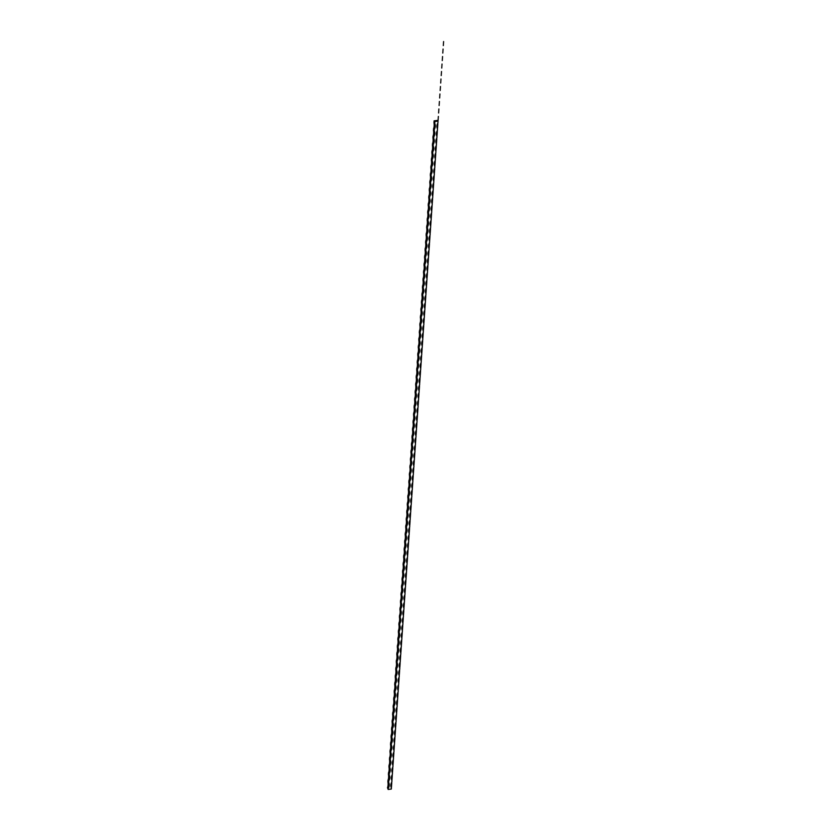 <?xml version="1.0" encoding="UTF-8"?>
<svg xmlns="http://www.w3.org/2000/svg" width="831" height="831" viewBox="0 0 831 831"><rect width="100%" height="100%" fill="white"/><g stroke="black" fill="none" stroke-linecap="round" stroke-linejoin="round"><path stroke-width="1.25" d="M434.873 121.513L434.104 120.848L437.272 120.433L438.041 121.097L434.873 121.513L434.738 123.455A6.17 2.628 -97.5 0 0 434.156 126.042A6.17 2.628 -97.5 0 0 434.333 129.293L434.218 130.945A6.17 2.628 -97.5 0 0 433.626 133.531A6.17 2.628 -97.5 0 0 433.813 136.783L433.699 138.434A6.17 2.628 -97.5 0 0 433.107 141.021A6.17 2.628 -97.5 0 0 433.283 144.272L433.169 145.924A6.17 2.628 -97.5 0 0 432.577 148.51A6.17 2.628 -97.5 0 0 432.764 151.761L432.65 153.413A6.17 2.628 -97.5 0 0 432.058 155.999A6.17 2.628 -97.5 0 0 432.234 159.251L432.12 160.902A6.17 2.628 -97.5 0 0 431.528 163.478A6.17 2.628 -97.5 0 0 431.715 166.74L431.601 168.381A6.17 2.628 -97.5 0 0 431.009 170.968A6.17 2.628 -97.5 0 0 431.196 174.23L431.071 175.871A6.17 2.628 -97.5 0 0 430.489 178.457A6.17 2.628 -97.5 0 0 430.666 181.709L430.551 183.36A6.17 2.628 -97.5 0 0 429.959 185.947A6.17 2.628 -97.5 0 0 430.146 189.198L430.032 190.85A6.17 2.628 -97.5 0 0 429.44 193.436A6.17 2.628 -97.5 0 0 429.617 196.687L429.502 198.339A6.17 2.628 -97.5 0 0 428.91 200.925A6.17 2.628 -97.5 0 0 429.097 204.177L428.983 205.828A6.17 2.628 -97.5 0 0 428.391 208.415A6.17 2.628 -97.5 0 0 428.578 211.666L428.453 213.318A6.17 2.628 -97.5 0 0 427.872 215.904A6.17 2.628 -97.5 0 0 428.048 219.155L427.934 220.807A6.17 2.628 -97.5 0 0 427.342 223.394A6.17 2.628 -97.5 0 0 427.529 226.645L427.414 228.296A6.17 2.628 -97.5 0 0 426.822 230.883A6.17 2.628 -97.5 0 0 426.999 234.134L426.885 235.786A6.17 2.628 -97.5 0 0 426.293 238.372A6.17 2.628 -97.5 0 0 426.48 241.624L426.365 243.275A6.17 2.628 -97.5 0 0 425.773 245.862A6.17 2.628 -97.5 0 0 425.95 249.113L425.836 250.765A6.17 2.628 -97.5 0 0 425.254 253.351A6.17 2.628 -97.5 0 0 425.43 256.602L425.316 258.254A6.17 2.628 -97.5 0 0 424.724 260.841A6.17 2.628 -97.5 0 0 424.911 264.092L424.797 265.743A6.17 2.628 -97.5 0 0 424.205 268.33A6.17 2.628 -97.5 0 0 424.381 271.581L424.267 273.233A6.17 2.628 -97.5 0 0 423.675 275.819A6.17 2.628 -97.5 0 0 423.862 279.071L423.748 280.722A6.17 2.628 -97.5 0 0 423.156 283.309A6.17 2.628 -97.5 0 0 423.332 286.56L423.218 288.212A6.17 2.628 -97.5 0 0 422.626 290.798A6.17 2.628 -97.5 0 0 422.813 294.049L422.699 295.701A6.17 2.628 -97.5 0 0 422.106 298.287A6.17 2.628 -97.5 0 0 422.293 301.539L422.169 303.19A6.17 2.628 -97.5 0 0 421.587 305.777A6.17 2.628 -97.5 0 0 421.764 309.028L421.649 310.68A6.17 2.628 -97.5 0 0 421.057 313.266A6.17 2.628 -97.5 0 0 421.244 316.518L421.13 318.169A6.17 2.628 -97.5 0 0 420.538 320.756A6.17 2.628 -97.5 0 0 420.715 324.007L420.6 325.659A6.17 2.628 -97.5 0 0 420.008 328.245A6.17 2.628 -97.5 0 0 420.195 331.496L420.081 333.148A6.17 2.628 -97.5 0 0 419.489 335.734A6.17 2.628 -97.5 0 0 419.665 338.986L419.551 340.637A6.17 2.628 -97.5 0 0 418.969 343.224A6.17 2.628 -97.5 0 0 419.146 346.475L419.032 348.127A6.17 2.628 -97.5 0 0 418.44 350.713A6.17 2.628 -97.5 0 0 418.627 353.964L418.512 355.616A6.17 2.628 -97.5 0 0 417.92 358.192A6.17 2.628 -97.5 0 0 418.097 361.454L417.983 363.095A6.17 2.628 -97.5 0 0 417.391 365.682A6.17 2.628 -97.5 0 0 417.578 368.943L417.463 370.584A6.17 2.628 -97.5 0 0 416.871 373.171A6.17 2.628 -97.5 0 0 417.048 376.422L416.933 378.074A6.17 2.628 -97.5 0 0 416.341 380.66A6.17 2.628 -97.5 0 0 416.528 383.912L416.414 385.563A6.17 2.628 -97.5 0 0 415.822 388.15A6.17 2.628 -97.5 0 0 416.009 391.401L415.884 393.053A6.17 2.628 -97.5 0 0 415.303 395.639A6.17 2.628 -97.5 0 0 415.479 398.89L415.365 400.542A6.17 2.628 -97.5 0 0 414.773 403.128A6.17 2.628 -97.5 0 0 414.96 406.38L414.846 408.031A6.17 2.628 -97.5 0 0 414.254 410.618A6.17 2.628 -97.5 0 0 414.43 413.869L414.316 415.521A6.17 2.628 -97.5 0 0 413.724 418.107A6.17 2.628 -97.5 0 0 413.911 421.359L413.796 423.01A6.17 2.628 -97.5 0 0 413.204 425.597A6.17 2.628 -97.5 0 0 413.391 428.848L413.267 430.5A6.17 2.628 -97.5 0 0 412.685 433.086A6.17 2.628 -97.5 0 0 412.862 436.337L412.747 437.989A6.17 2.628 -97.5 0 0 412.155 440.575A6.17 2.628 -97.5 0 0 412.342 443.827L412.228 445.478A6.17 2.628 -97.5 0 0 411.636 448.065A6.17 2.628 -97.5 0 0 411.812 451.316L411.698 452.968A6.17 2.628 -97.5 0 0 411.106 455.554A6.17 2.628 -97.5 0 0 411.293 458.805L411.179 460.457A6.17 2.628 -97.5 0 0 410.587 463.044A6.17 2.628 -97.5 0 0 410.763 466.295L410.649 467.946A6.17 2.628 -97.5 0 0 410.057 470.533A6.17 2.628 -97.5 0 0 410.244 473.784L410.13 475.436A6.17 2.628 -97.5 0 0 409.538 478.022A6.17 2.628 -97.5 0 0 409.725 481.274L409.6 482.925A6.17 2.628 -97.5 0 0 409.018 485.512A6.17 2.628 -97.5 0 0 409.195 488.763L409.081 490.415A6.17 2.628 -97.5 0 0 408.488 493.001A6.17 2.628 -97.5 0 0 408.675 496.252L408.561 497.904A6.17 2.628 -97.5 0 0 407.969 500.491A6.17 2.628 -97.5 0 0 408.146 503.742L408.031 505.393A6.17 2.628 -97.5 0 0 407.439 507.98A6.17 2.628 -97.5 0 0 407.626 511.231L407.512 512.883A6.17 2.628 -97.5 0 0 406.92 515.469A6.17 2.628 -97.5 0 0 407.107 518.721L406.982 520.372A6.17 2.628 -97.5 0 0 406.401 522.959A6.17 2.628 -97.5 0 0 406.577 526.21L406.463 527.862A6.17 2.628 -97.5 0 0 405.871 530.448A6.17 2.628 -97.5 0 0 406.058 533.699L405.944 535.351A6.17 2.628 -97.5 0 0 405.351 537.937A6.17 2.628 -97.5 0 0 405.528 541.189L405.414 542.84A6.17 2.628 -97.5 0 0 404.822 545.416A6.17 2.628 -97.5 0 0 405.009 548.678L404.894 550.319A6.17 2.628 -97.5 0 0 404.302 552.906A6.17 2.628 -97.5 0 0 404.479 556.168L404.365 557.809A6.17 2.628 -97.5 0 0 403.783 560.395A6.17 2.628 -97.5 0 0 403.959 563.647L403.845 565.298A6.17 2.628 -97.5 0 0 403.253 567.885A6.17 2.628 -97.5 0 0 403.44 571.136L403.326 572.788A6.17 2.628 -97.5 0 0 402.734 575.374A6.17 2.628 -97.5 0 0 402.91 578.625L402.796 580.277A6.17 2.628 -97.5 0 0 402.204 582.863A6.17 2.628 -97.5 0 0 402.391 586.115L402.277 587.766A6.17 2.628 -97.5 0 0 401.685 590.353A6.17 2.628 -97.5 0 0 401.861 593.604L401.747 595.256A6.17 2.628 -97.5 0 0 401.155 597.842A6.17 2.628 -97.5 0 0 401.342 601.093L401.228 602.745A6.17 2.628 -97.5 0 0 400.635 605.332A6.17 2.628 -97.5 0 0 400.822 608.583L400.698 610.234A6.17 2.628 -97.5 0 0 400.116 612.821A6.17 2.628 -97.5 0 0 400.293 616.072L400.178 617.724A6.17 2.628 -97.5 0 0 399.586 620.31A6.17 2.628 -97.5 0 0 399.773 623.562L399.659 625.213A6.17 2.628 -97.5 0 0 399.067 627.8A6.17 2.628 -97.5 0 0 399.244 631.051L399.129 632.703A6.17 2.628 -97.5 0 0 398.537 635.289A6.17 2.628 -97.5 0 0 398.724 638.54L398.61 640.192A6.17 2.628 -97.5 0 0 398.018 642.779A6.17 2.628 -97.5 0 0 398.194 646.03L398.08 647.681A6.17 2.628 -97.5 0 0 397.498 650.268A6.17 2.628 -97.5 0 0 397.675 653.519L397.561 655.171A6.17 2.628 -97.5 0 0 396.969 657.757A6.17 2.628 -97.5 0 0 397.156 661.009L397.041 662.66A6.17 2.628 -97.5 0 0 396.449 665.247A6.17 2.628 -97.5 0 0 396.626 668.498L396.512 670.15A6.17 2.628 -97.5 0 0 395.92 672.736A6.17 2.628 -97.5 0 0 396.107 675.987L395.992 677.639A6.17 2.628 -97.5 0 0 395.4 680.225A6.17 2.628 -97.5 0 0 395.577 683.477L395.463 685.128A6.17 2.628 -97.5 0 0 394.87 687.715A6.17 2.628 -97.5 0 0 395.057 690.966L394.943 692.618A6.17 2.628 -97.5 0 0 394.351 695.204A6.17 2.628 -97.5 0 0 394.538 698.456L394.413 700.107A6.17 2.628 -97.5 0 0 393.832 702.694A6.17 2.628 -97.5 0 0 394.008 705.945L393.894 707.597A6.17 2.628 -97.5 0 0 393.302 710.183A6.17 2.628 -97.5 0 0 393.489 713.434L393.375 715.086A6.17 2.628 -97.5 0 0 392.783 717.672A6.17 2.628 -97.5 0 0 392.959 720.924L392.845 722.575A6.17 2.628 -97.5 0 0 392.253 725.162A6.17 2.628 -97.5 0 0 392.44 728.413L392.325 730.065A6.17 2.628 -97.5 0 0 391.733 732.651A6.17 2.628 -97.5 0 0 391.92 735.902L391.796 737.554A6.17 2.628 -97.5 0 0 391.214 740.13A6.17 2.628 -97.5 0 0 391.391 743.392L391.276 745.033A6.17 2.628 -97.5 0 0 390.684 747.62A6.17 2.628 -97.5 0 0 390.871 750.881L390.757 752.522A6.17 2.628 -97.5 0 0 390.165 755.109A6.17 2.628 -97.5 0 0 390.341 758.36L390.227 760.012A6.17 2.628 -97.5 0 0 389.635 762.598A6.17 2.628 -97.5 0 0 389.822 765.85L389.708 767.501A6.17 2.628 -97.5 0 0 389.116 770.088A6.17 2.628 -97.5 0 0 389.292 773.339L389.178 774.991A6.17 2.628 -97.5 0 0 388.586 777.577A6.17 2.628 -97.5 0 0 388.773 780.828L388.659 782.48A6.17 2.628 -97.5 0 0 388.067 785.066A6.17 2.628 -97.5 0 0 388.254 788.318L388.17 789.45L387.475 787.653A6.17 2.628 82.5 0 0 388.067 785.066A6.17 2.628 82.5 0 0 387.89 781.815L388.004 780.164A6.17 2.628 82.5 0 0 388.586 777.577A6.17 2.628 82.5 0 0 388.409 774.326L388.524 772.674A6.17 2.628 82.5 0 0 389.116 770.088A6.17 2.628 82.5 0 0 388.929 766.836L389.043 765.185A6.17 2.628 82.5 0 0 389.635 762.598A6.17 2.628 82.5 0 0 389.459 759.347L389.573 757.695A6.17 2.628 82.5 0 0 390.165 755.109A6.17 2.628 82.5 0 0 389.978 751.858L390.092 750.206A6.17 2.628 82.5 0 0 390.684 747.62A6.17 2.628 82.5 0 0 390.508 744.368L390.622 742.717A6.17 2.628 82.5 0 0 391.214 740.13A6.17 2.628 82.5 0 0 391.027 736.879L391.141 735.227A6.17 2.628 82.5 0 0 391.733 732.651A6.17 2.628 82.5 0 0 391.546 729.389L391.671 727.748A6.17 2.628 82.5 0 0 392.253 725.162A6.17 2.628 82.5 0 0 392.076 721.9L392.19 720.259A6.17 2.628 82.5 0 0 392.783 717.672A6.17 2.628 82.5 0 0 392.596 714.411L392.71 712.769A6.17 2.628 82.5 0 0 393.302 710.183A6.17 2.628 82.5 0 0 393.125 706.932L393.24 705.28A6.17 2.628 82.5 0 0 393.832 702.694A6.17 2.628 82.5 0 0 393.645 699.442L393.759 697.791A6.17 2.628 82.5 0 0 394.351 695.204A6.17 2.628 82.5 0 0 394.174 691.953L394.289 690.301A6.17 2.628 82.5 0 0 394.87 687.715A6.17 2.628 82.5 0 0 394.694 684.464L394.808 682.812A6.17 2.628 82.5 0 0 395.4 680.225A6.17 2.628 82.5 0 0 395.213 676.974L395.327 675.323A6.17 2.628 82.5 0 0 395.92 672.736A6.17 2.628 82.5 0 0 395.743 669.485L395.857 667.833A6.17 2.628 82.5 0 0 396.449 665.247A6.17 2.628 82.5 0 0 396.262 661.995L396.377 660.344A6.17 2.628 82.5 0 0 396.969 657.757A6.17 2.628 82.5 0 0 396.792 654.506L396.906 652.854A6.17 2.628 82.5 0 0 397.498 650.268A6.17 2.628 82.5 0 0 397.311 647.017L397.426 645.365A6.17 2.628 82.5 0 0 398.018 642.779A6.17 2.628 82.5 0 0 397.831 639.527L397.956 637.876A6.17 2.628 82.5 0 0 398.537 635.289A6.17 2.628 82.5 0 0 398.361 632.038L398.475 630.386A6.17 2.628 82.5 0 0 399.067 627.8A6.17 2.628 82.5 0 0 398.88 624.548L398.994 622.897A6.17 2.628 82.5 0 0 399.586 620.31A6.17 2.628 82.5 0 0 399.41 617.059L399.524 615.407A6.17 2.628 82.5 0 0 400.116 612.821A6.17 2.628 82.5 0 0 399.929 609.57L400.043 607.918A6.17 2.628 82.5 0 0 400.635 605.332A6.17 2.628 82.5 0 0 400.449 602.08L400.573 600.429A6.17 2.628 82.5 0 0 401.155 597.842A6.17 2.628 82.5 0 0 400.978 594.591L401.093 592.939A6.17 2.628 82.5 0 0 401.685 590.353A6.17 2.628 82.5 0 0 401.498 587.102L401.612 585.45A6.17 2.628 82.5 0 0 402.204 582.863A6.17 2.628 82.5 0 0 402.027 579.612L402.142 577.961A6.17 2.628 82.5 0 0 402.734 575.374A6.17 2.628 82.5 0 0 402.547 572.123L402.661 570.471A6.17 2.628 82.5 0 0 403.253 567.885A6.17 2.628 82.5 0 0 403.077 564.633L403.191 562.982A6.17 2.628 82.5 0 0 403.783 560.395A6.17 2.628 82.5 0 0 403.596 557.144L403.71 555.492A6.17 2.628 82.5 0 0 404.302 552.906A6.17 2.628 82.5 0 0 404.115 549.655L404.24 548.003A6.17 2.628 82.5 0 0 404.822 545.416A6.17 2.628 82.5 0 0 404.645 542.165L404.759 540.514A6.17 2.628 82.5 0 0 405.351 537.937A6.17 2.628 82.5 0 0 405.164 534.676L405.279 533.035A6.17 2.628 82.5 0 0 405.871 530.448A6.17 2.628 82.5 0 0 405.694 527.186L405.808 525.545A6.17 2.628 82.5 0 0 406.401 522.959A6.17 2.628 82.5 0 0 406.214 519.707L406.328 518.056A6.17 2.628 82.5 0 0 406.92 515.469A6.17 2.628 82.5 0 0 406.733 512.218L406.858 510.566A6.17 2.628 82.5 0 0 407.439 507.98A6.17 2.628 82.5 0 0 407.263 504.729L407.377 503.077A6.17 2.628 82.5 0 0 407.969 500.491A6.17 2.628 82.5 0 0 407.782 497.239L407.896 495.588A6.17 2.628 82.5 0 0 408.488 493.001A6.17 2.628 82.5 0 0 408.312 489.75L408.426 488.098A6.17 2.628 82.5 0 0 409.018 485.512A6.17 2.628 82.5 0 0 408.831 482.26L408.945 480.609A6.17 2.628 82.5 0 0 409.538 478.022A6.17 2.628 82.5 0 0 409.361 474.771L409.475 473.119A6.17 2.628 82.5 0 0 410.057 470.533A6.17 2.628 82.5 0 0 409.88 467.282L409.995 465.63A6.17 2.628 82.5 0 0 410.587 463.044A6.17 2.628 82.5 0 0 410.4 459.792L410.514 458.141A6.17 2.628 82.5 0 0 411.106 455.554A6.17 2.628 82.5 0 0 410.93 452.303L411.044 450.651A6.17 2.628 82.5 0 0 411.636 448.065A6.17 2.628 82.5 0 0 411.449 444.814L411.563 443.162A6.17 2.628 82.5 0 0 412.155 440.575A6.17 2.628 82.5 0 0 411.979 437.324L412.093 435.673A6.17 2.628 82.5 0 0 412.685 433.086A6.17 2.628 82.5 0 0 412.498 429.835L412.612 428.183A6.17 2.628 82.5 0 0 413.204 425.597A6.17 2.628 82.5 0 0 413.017 422.345L413.142 420.694A6.17 2.628 82.5 0 0 413.724 418.107A6.17 2.628 82.5 0 0 413.547 414.856L413.661 413.204A6.17 2.628 82.5 0 0 414.254 410.618A6.17 2.628 82.5 0 0 414.067 407.367L414.181 405.715A6.17 2.628 82.5 0 0 414.773 403.128A6.17 2.628 82.5 0 0 414.596 399.877L414.711 398.226A6.17 2.628 82.5 0 0 415.303 395.639A6.17 2.628 82.5 0 0 415.116 392.388L415.23 390.736A6.17 2.628 82.5 0 0 415.822 388.15A6.17 2.628 82.5 0 0 415.645 384.898L415.76 383.247A6.17 2.628 82.5 0 0 416.341 380.66A6.17 2.628 82.5 0 0 416.165 377.409L416.279 375.757A6.17 2.628 82.5 0 0 416.871 373.171A6.17 2.628 82.5 0 0 416.684 369.92L416.798 368.268A6.17 2.628 82.5 0 0 417.391 365.682A6.17 2.628 82.5 0 0 417.214 362.43L417.328 360.779A6.17 2.628 82.5 0 0 417.92 358.192A6.17 2.628 82.5 0 0 417.733 354.941L417.848 353.289A6.17 2.628 82.5 0 0 418.44 350.713A6.17 2.628 82.5 0 0 418.263 347.451L418.377 345.81A6.17 2.628 82.5 0 0 418.969 343.224A6.17 2.628 82.5 0 0 418.782 339.962L418.897 338.321A6.17 2.628 82.5 0 0 419.489 335.734A6.17 2.628 82.5 0 0 419.302 332.473L419.426 330.831A6.17 2.628 82.5 0 0 420.008 328.245A6.17 2.628 82.5 0 0 419.832 324.994L419.946 323.342A6.17 2.628 82.5 0 0 420.538 320.756A6.17 2.628 82.5 0 0 420.351 317.504L420.465 315.853A6.17 2.628 82.5 0 0 421.057 313.266A6.17 2.628 82.5 0 0 420.881 310.015L420.995 308.363A6.17 2.628 82.5 0 0 421.587 305.777A6.17 2.628 82.5 0 0 421.4 302.526L421.514 300.874A6.17 2.628 82.5 0 0 422.106 298.287A6.17 2.628 82.5 0 0 421.919 295.036L422.044 293.385A6.17 2.628 82.5 0 0 422.626 290.798A6.17 2.628 82.5 0 0 422.449 287.547L422.564 285.895A6.17 2.628 82.5 0 0 423.156 283.309A6.17 2.628 82.5 0 0 422.969 280.057L423.083 278.406A6.17 2.628 82.5 0 0 423.675 275.819A6.17 2.628 82.5 0 0 423.498 272.568L423.613 270.916A6.17 2.628 82.5 0 0 424.205 268.33A6.17 2.628 82.5 0 0 424.018 265.079L424.132 263.427A6.17 2.628 82.5 0 0 424.724 260.841A6.17 2.628 82.5 0 0 424.548 257.589L424.662 255.938A6.17 2.628 82.5 0 0 425.254 253.351A6.17 2.628 82.5 0 0 425.067 250.1L425.181 248.448A6.17 2.628 82.5 0 0 425.773 245.862A6.17 2.628 82.5 0 0 425.586 242.61L425.711 240.959A6.17 2.628 82.5 0 0 426.293 238.372A6.17 2.628 82.5 0 0 426.116 235.121L426.23 233.469A6.17 2.628 82.5 0 0 426.822 230.883A6.17 2.628 82.5 0 0 426.635 227.632L426.75 225.98A6.17 2.628 82.5 0 0 427.342 223.394A6.17 2.628 82.5 0 0 427.165 220.142L427.279 218.491A6.17 2.628 82.5 0 0 427.872 215.904A6.17 2.628 82.5 0 0 427.685 212.653L427.799 211.001A6.17 2.628 82.5 0 0 428.391 208.415A6.17 2.628 82.5 0 0 428.204 205.164L428.329 203.512A6.17 2.628 82.5 0 0 428.91 200.925A6.17 2.628 82.5 0 0 428.734 197.674L428.848 196.023A6.17 2.628 82.5 0 0 429.44 193.436A6.17 2.628 82.5 0 0 429.253 190.185L429.367 188.533A6.17 2.628 82.5 0 0 429.959 185.947A6.17 2.628 82.5 0 0 429.783 182.695L429.897 181.044A6.17 2.628 82.5 0 0 430.489 178.457A6.17 2.628 82.5 0 0 430.302 175.206L430.416 173.554A6.17 2.628 82.5 0 0 431.009 170.968A6.17 2.628 82.5 0 0 430.832 167.717L430.946 166.065A6.17 2.628 82.5 0 0 431.528 163.478A6.17 2.628 82.5 0 0 431.351 160.227L431.466 158.576A6.17 2.628 82.5 0 0 432.058 155.999A6.17 2.628 82.5 0 0 431.871 152.738L431.985 151.097A6.17 2.628 82.5 0 0 432.577 148.51A6.17 2.628 82.5 0 0 432.4 145.248L432.515 143.607A6.17 2.628 82.5 0 0 433.107 141.021A6.17 2.628 82.5 0 0 432.92 137.769L433.034 136.118A6.17 2.628 82.5 0 0 433.626 133.531A6.17 2.628 82.5 0 0 433.45 130.28L433.564 128.628A6.17 2.628 82.5 0 0 434.156 126.042A6.17 2.628 82.5 0 0 433.969 122.791L434.104 120.848M437.293 126.925A6.17 2.628 -97.5 0 0 437.501 128.867L437.376 130.519A6.17 2.628 -97.5 0 0 436.815 132.815M438.041 121.097L437.906 123.03A6.17 2.628 -97.5 0 0 437.335 125.336M436.774 134.414A6.17 2.628 -97.5 0 0 436.971 136.357L436.857 138.008A6.17 2.628 -97.5 0 0 436.285 140.304M436.244 141.904A6.17 2.628 -97.5 0 0 436.452 143.846L436.337 145.498A6.17 2.628 -97.5 0 0 435.766 147.793M435.724 149.393A6.17 2.628 -97.5 0 0 435.922 151.335L435.808 152.987A6.17 2.628 -97.5 0 0 435.247 155.283M435.195 156.882A6.17 2.628 -97.5 0 0 435.402 158.825L435.288 160.476A6.17 2.628 -97.5 0 0 434.717 162.772M434.675 164.372A6.17 2.628 -97.5 0 0 434.873 166.314L434.758 167.966A6.17 2.628 -97.5 0 0 434.198 170.262M434.146 171.861A6.17 2.628 -97.5 0 0 434.353 173.804L434.239 175.455A6.17 2.628 -97.5 0 0 433.668 177.751M433.626 179.351A6.17 2.628 -97.5 0 0 433.834 181.293L433.72 182.945A6.17 2.628 -97.5 0 0 433.148 185.24M433.107 186.84A6.17 2.628 -97.5 0 0 433.304 188.782L433.19 190.434A6.17 2.628 -97.5 0 0 432.629 192.73M432.577 194.329A6.17 2.628 -97.5 0 0 432.785 196.272L432.671 197.923A6.17 2.628 -97.5 0 0 432.099 200.219M432.058 201.819A6.17 2.628 -97.5 0 0 432.255 203.761L432.141 205.413A6.17 2.628 -97.5 0 0 431.58 207.708M431.528 209.308A6.17 2.628 -97.5 0 0 431.736 211.251L431.621 212.902A6.17 2.628 -97.5 0 0 431.05 215.198M431.009 216.798A6.17 2.628 -97.5 0 0 431.216 218.74L431.092 220.392A6.17 2.628 -97.5 0 0 430.531 222.687M430.489 224.287A6.17 2.628 -97.5 0 0 430.687 226.229L430.572 227.881A6.17 2.628 -97.5 0 0 430.011 230.177M429.959 231.776A6.17 2.628 -97.5 0 0 430.167 233.719L430.053 235.37A6.17 2.628 -97.5 0 0 429.482 237.666M429.44 239.266A6.17 2.628 -97.5 0 0 429.637 241.208L429.523 242.86A6.17 2.628 -97.5 0 0 428.962 245.155M428.91 246.755A6.17 2.628 -97.5 0 0 429.118 248.698L429.004 250.349A6.17 2.628 -97.5 0 0 428.432 252.645M428.391 254.234A6.17 2.628 -97.5 0 0 428.588 256.187L428.474 257.839A6.17 2.628 -97.5 0 0 427.913 260.134M427.872 261.723A6.17 2.628 -97.5 0 0 428.069 263.676L427.955 265.328A6.17 2.628 -97.5 0 0 427.383 267.624M427.342 269.213A6.17 2.628 -97.5 0 0 427.55 271.166L427.435 272.817A6.17 2.628 -97.5 0 0 426.864 275.113M426.822 276.702A6.17 2.628 -97.5 0 0 427.02 278.655L426.905 280.307A6.17 2.628 -97.5 0 0 426.345 282.602M426.293 284.192A6.17 2.628 -97.5 0 0 426.5 286.144L426.386 287.796A6.17 2.628 -97.5 0 0 425.815 290.092M425.773 291.681A6.17 2.628 -97.5 0 0 425.971 293.634L425.856 295.275A6.17 2.628 -97.5 0 0 425.295 297.581M425.243 299.17A6.17 2.628 -97.5 0 0 425.451 301.123L425.337 302.764A6.17 2.628 -97.5 0 0 424.766 305.07M424.724 306.66A6.17 2.628 -97.5 0 0 424.932 308.613L424.807 310.254A6.17 2.628 -97.5 0 0 424.246 312.56M424.205 314.149A6.17 2.628 -97.5 0 0 424.402 316.092L424.288 317.743A6.17 2.628 -97.5 0 0 423.727 320.039M423.675 321.639A6.17 2.628 -97.5 0 0 423.883 323.581L423.768 325.233A6.17 2.628 -97.5 0 0 423.197 327.528M423.156 329.128A6.17 2.628 -97.5 0 0 423.353 331.07L423.239 332.722A6.17 2.628 -97.5 0 0 422.678 335.018M422.626 336.617A6.17 2.628 -97.5 0 0 422.834 338.56L422.719 340.211A6.17 2.628 -97.5 0 0 422.148 342.507M422.106 344.107A6.17 2.628 -97.5 0 0 422.304 346.049L422.19 347.701A6.17 2.628 -97.5 0 0 421.629 349.996M421.587 351.596A6.17 2.628 -97.5 0 0 421.784 353.539L421.67 355.19A6.17 2.628 -97.5 0 0 421.099 357.486M421.057 359.085A6.17 2.628 -97.5 0 0 421.265 361.028L421.151 362.68A6.17 2.628 -97.5 0 0 420.579 364.975M420.538 366.575A6.17 2.628 -97.5 0 0 420.735 368.517L420.621 370.169A6.17 2.628 -97.5 0 0 420.06 372.465M420.008 374.064A6.17 2.628 -97.5 0 0 420.216 376.007L420.102 377.658A6.17 2.628 -97.5 0 0 419.53 379.954M419.489 381.554A6.17 2.628 -97.5 0 0 419.686 383.496L419.572 385.148A6.17 2.628 -97.5 0 0 419.011 387.443M418.959 389.043A6.17 2.628 -97.5 0 0 419.167 390.986L419.053 392.637A6.17 2.628 -97.5 0 0 418.481 394.933M418.44 396.532A6.17 2.628 -97.5 0 0 418.647 398.475L418.523 400.127A6.17 2.628 -97.5 0 0 417.962 402.422M417.92 404.022A6.17 2.628 -97.5 0 0 418.118 405.964L418.003 407.616A6.17 2.628 -97.5 0 0 417.442 409.912M417.391 411.511A6.17 2.628 -97.5 0 0 417.598 413.454L417.484 415.105A6.17 2.628 -97.5 0 0 416.913 417.401M416.871 419.001A6.17 2.628 -97.5 0 0 417.069 420.943L416.954 422.595A6.17 2.628 -97.5 0 0 416.393 424.89M416.341 426.49A6.17 2.628 -97.5 0 0 416.549 428.432L416.435 430.084A6.17 2.628 -97.5 0 0 415.864 432.38M415.822 433.979A6.17 2.628 -97.5 0 0 416.03 435.922L415.905 437.573A6.17 2.628 -97.5 0 0 415.344 439.869M415.303 441.458A6.17 2.628 -97.5 0 0 415.5 443.411L415.386 445.063A6.17 2.628 -97.5 0 0 414.814 447.358M414.773 448.948A6.17 2.628 -97.5 0 0 414.981 450.901L414.866 452.552A6.17 2.628 -97.5 0 0 414.295 454.848M414.254 456.437A6.17 2.628 -97.5 0 0 414.451 458.39L414.337 460.042A6.17 2.628 -97.5 0 0 413.776 462.337M413.724 463.927A6.17 2.628 -97.5 0 0 413.931 465.879L413.817 467.531A6.17 2.628 -97.5 0 0 413.246 469.827M413.204 471.416A6.17 2.628 -97.5 0 0 413.402 473.369L413.287 475.02A6.17 2.628 -97.5 0 0 412.727 477.316M412.675 478.905A6.17 2.628 -97.5 0 0 412.882 480.858L412.768 482.51A6.17 2.628 -97.5 0 0 412.197 484.805M412.155 486.395A6.17 2.628 -97.5 0 0 412.363 488.348L412.249 489.989A6.17 2.628 -97.5 0 0 411.677 492.295M411.636 493.884A6.17 2.628 -97.5 0 0 411.833 495.837L411.719 497.478A6.17 2.628 -97.5 0 0 411.158 499.784M411.106 501.373A6.17 2.628 -97.5 0 0 411.314 503.316L411.2 504.968A6.17 2.628 -97.5 0 0 410.628 507.274M410.587 508.863A6.17 2.628 -97.5 0 0 410.784 510.805L410.67 512.457A6.17 2.628 -97.5 0 0 410.109 514.753M410.057 516.352A6.17 2.628 -97.5 0 0 410.265 518.295L410.15 519.946A6.17 2.628 -97.5 0 0 409.579 522.242M409.538 523.842A6.17 2.628 -97.5 0 0 409.745 525.784L409.621 527.436A6.17 2.628 -97.5 0 0 409.06 529.731M409.018 531.331A6.17 2.628 -97.5 0 0 409.216 533.273L409.101 534.925A6.17 2.628 -97.5 0 0 408.54 537.221M408.488 538.82A6.17 2.628 -97.5 0 0 408.696 540.763L408.582 542.414A6.17 2.628 -97.5 0 0 408.011 544.71M407.969 546.31A6.17 2.628 -97.5 0 0 408.166 548.252L408.052 549.904A6.17 2.628 -97.5 0 0 407.491 552.2M407.439 553.799A6.17 2.628 -97.5 0 0 407.647 555.742L407.533 557.393A6.17 2.628 -97.5 0 0 406.961 559.689M406.92 561.289A6.17 2.628 -97.5 0 0 407.117 563.231L407.003 564.883A6.17 2.628 -97.5 0 0 406.442 567.178M406.401 568.778A6.17 2.628 -97.5 0 0 406.598 570.72L406.484 572.372A6.17 2.628 -97.5 0 0 405.912 574.668M405.871 576.267A6.17 2.628 -97.5 0 0 406.079 578.21L405.964 579.861A6.17 2.628 -97.5 0 0 405.393 582.157M405.351 583.757A6.17 2.628 -97.5 0 0 405.549 585.699L405.435 587.351A6.17 2.628 -97.5 0 0 404.874 589.646M404.822 591.246A6.17 2.628 -97.5 0 0 405.029 593.189L404.915 594.84A6.17 2.628 -97.5 0 0 404.344 597.136M404.302 598.736A6.17 2.628 -97.5 0 0 404.5 600.678L404.385 602.33A6.17 2.628 -97.5 0 0 403.824 604.625M403.773 606.225A6.17 2.628 -97.5 0 0 403.98 608.167L403.866 609.819A6.17 2.628 -97.5 0 0 403.295 612.115M403.253 613.714A6.17 2.628 -97.5 0 0 403.461 615.657L403.336 617.308A6.17 2.628 -97.5 0 0 402.775 619.604M402.734 621.204A6.17 2.628 -97.5 0 0 402.931 623.146L402.817 624.798A6.17 2.628 -97.5 0 0 402.256 627.093M402.204 628.693A6.17 2.628 -97.5 0 0 402.412 630.636L402.297 632.287A6.17 2.628 -97.5 0 0 401.726 634.583M401.685 636.172A6.17 2.628 -97.5 0 0 401.882 638.125L401.768 639.777A6.17 2.628 -97.5 0 0 401.207 642.072M401.155 643.661A6.17 2.628 -97.5 0 0 401.363 645.614L401.248 647.266A6.17 2.628 -97.5 0 0 400.677 649.562M400.635 651.151A6.17 2.628 -97.5 0 0 400.843 653.104L400.719 654.755A6.17 2.628 -97.5 0 0 400.158 657.051M400.116 658.64A6.17 2.628 -97.5 0 0 400.313 660.593L400.199 662.245A6.17 2.628 -97.5 0 0 399.628 664.54M399.586 666.13A6.17 2.628 -97.5 0 0 399.794 668.082L399.68 669.734A6.17 2.628 -97.5 0 0 399.109 672.03M399.067 673.619A6.17 2.628 -97.5 0 0 399.264 675.572L399.15 677.213A6.17 2.628 -97.5 0 0 398.589 679.519M398.537 681.108A6.17 2.628 -97.5 0 0 398.745 683.061L398.631 684.702A6.17 2.628 -97.5 0 0 398.059 687.008M398.018 688.598A6.17 2.628 -97.5 0 0 398.215 690.551L398.101 692.192A6.17 2.628 -97.5 0 0 397.54 694.498M397.488 696.087A6.17 2.628 -97.5 0 0 397.696 698.03L397.582 699.681A6.17 2.628 -97.5 0 0 397.01 701.977M396.969 703.577A6.17 2.628 -97.5 0 0 397.176 705.519L397.052 707.171A6.17 2.628 -97.5 0 0 396.491 709.466M396.449 711.066A6.17 2.628 -97.5 0 0 396.647 713.008L396.532 714.66A6.17 2.628 -97.5 0 0 395.971 716.956M395.92 718.555A6.17 2.628 -97.5 0 0 396.127 720.498L396.013 722.149A6.17 2.628 -97.5 0 0 395.442 724.445M395.4 726.045A6.17 2.628 -97.5 0 0 395.598 727.987L395.483 729.639A6.17 2.628 -97.5 0 0 394.922 731.934M394.87 733.534A6.17 2.628 -97.5 0 0 395.078 735.477L394.964 737.128A6.17 2.628 -97.5 0 0 394.393 739.424M394.351 741.023A6.17 2.628 -97.5 0 0 394.559 742.966L394.434 744.618A6.17 2.628 -97.5 0 0 393.873 746.913M393.832 748.513A6.17 2.628 -97.5 0 0 394.029 750.455L393.915 752.107A6.17 2.628 -97.5 0 0 393.343 754.403M393.302 756.002A6.17 2.628 -97.5 0 0 393.51 757.945L393.395 759.596A6.17 2.628 -97.5 0 0 392.824 761.892M392.783 763.492A6.17 2.628 -97.5 0 0 392.98 765.434L392.866 767.086A6.17 2.628 -97.5 0 0 392.305 769.381M392.253 770.981A6.17 2.628 -97.5 0 0 392.461 772.923L392.346 774.575A6.17 2.628 -97.5 0 0 391.775 776.871M391.733 778.47A6.17 2.628 -97.5 0 0 391.931 780.413L391.817 782.064A6.17 2.628 -97.5 0 0 391.256 784.36M391.214 785.96A6.17 2.628 -97.5 0 0 391.411 787.902L391.328 789.035L388.17 789.45M433.813 136.783A6.17 5.038 130.8 0 0 434.218 130.945M433.283 144.272A6.17 5.038 130.8 0 0 433.699 138.434M432.764 151.761A6.17 5.038 130.8 0 0 433.169 145.924M432.234 159.251A6.17 5.038 130.8 0 0 432.65 153.413M431.715 166.74A6.17 5.038 130.8 0 0 432.12 160.902M431.196 174.23A6.17 5.038 130.8 0 0 431.601 168.381M430.666 181.709A6.17 5.038 130.8 0 0 431.071 175.871M430.146 189.198A6.17 5.038 130.8 0 0 430.551 183.36M429.617 196.687A6.17 5.038 130.8 0 0 430.032 190.85M429.097 204.177A6.17 5.038 130.8 0 0 429.502 198.339M428.578 211.666A6.17 5.038 130.8 0 0 428.983 205.828M428.048 219.155A6.17 5.038 130.8 0 0 428.453 213.318M427.529 226.645A6.17 5.038 130.8 0 0 427.934 220.807M426.999 234.134A6.17 5.038 130.8 0 0 427.414 228.296M426.48 241.624A6.17 5.038 130.8 0 0 426.885 235.786M425.95 249.113A6.17 5.038 130.8 0 0 426.365 243.275M425.43 256.602A6.17 5.038 130.8 0 0 425.836 250.765M424.911 264.092A6.17 5.038 130.8 0 0 425.316 258.254M424.381 271.581A6.17 5.038 130.8 0 0 424.797 265.743M423.862 279.071A6.17 5.038 130.8 0 0 424.267 273.233M423.332 286.56A6.17 5.038 130.8 0 0 423.748 280.722M422.813 294.049A6.17 5.038 130.8 0 0 423.218 288.212M422.293 301.539A6.17 5.038 130.8 0 0 422.699 295.701M421.764 309.028A6.17 5.038 130.8 0 0 422.169 303.19M421.244 316.518A6.17 5.038 130.8 0 0 421.649 310.68M420.715 324.007A6.17 5.038 130.8 0 0 421.13 318.169M420.195 331.496A6.17 5.038 130.8 0 0 420.6 325.659M419.665 338.986A6.17 5.038 130.8 0 0 420.081 333.148M419.146 346.475A6.17 5.038 130.8 0 0 419.551 340.637M418.627 353.964A6.17 5.038 130.8 0 0 419.032 348.127M418.097 361.454A6.17 5.038 130.8 0 0 418.512 355.616M417.578 368.943A6.17 5.038 130.8 0 0 417.983 363.095M417.048 376.422A6.17 5.038 130.8 0 0 417.463 370.584M416.528 383.912A6.17 5.038 130.8 0 0 416.933 378.074M416.009 391.401A6.17 5.038 130.8 0 0 416.414 385.563M415.479 398.89A6.17 5.038 130.8 0 0 415.884 393.053M414.96 406.38A6.17 5.038 130.8 0 0 415.365 400.542M414.43 413.869A6.17 5.038 130.8 0 0 414.846 408.031M413.911 421.359A6.17 5.038 130.8 0 0 414.316 415.521M413.391 428.848A6.17 5.038 130.8 0 0 413.796 423.01M412.862 436.337A6.17 5.038 130.8 0 0 413.267 430.5M412.342 443.827A6.17 5.038 130.8 0 0 412.747 437.989M411.812 451.316A6.17 5.038 130.8 0 0 412.228 445.478M411.293 458.805A6.17 5.038 130.8 0 0 411.698 452.968M410.763 466.295A6.17 5.038 130.8 0 0 411.179 460.457M410.244 473.784A6.17 5.038 130.8 0 0 410.649 467.946M409.725 481.274A6.17 5.038 130.8 0 0 410.13 475.436M409.195 488.763A6.17 5.038 130.8 0 0 409.6 482.925M408.675 496.252A6.17 5.038 130.8 0 0 409.081 490.415M408.146 503.742A6.17 5.038 130.8 0 0 408.561 497.904M407.626 511.231A6.17 5.038 130.8 0 0 408.031 505.393M407.107 518.721A6.17 5.038 130.8 0 0 407.512 512.883M406.577 526.21A6.17 5.038 130.8 0 0 406.982 520.372M406.058 533.699A6.17 5.038 130.8 0 0 406.463 527.862M405.528 541.189A6.17 5.038 130.8 0 0 405.944 535.351M405.009 548.678A6.17 5.038 130.8 0 0 405.414 542.84M404.479 556.168A6.17 5.038 130.8 0 0 404.894 550.319M403.959 563.647A6.17 5.038 130.8 0 0 404.365 557.809M403.44 571.136A6.17 5.038 130.8 0 0 403.845 565.298M402.91 578.625A6.17 5.038 130.8 0 0 403.326 572.788M402.391 586.115A6.17 5.038 130.8 0 0 402.796 580.277M401.861 593.604A6.17 5.038 130.8 0 0 402.277 587.766M401.342 601.093A6.17 5.038 130.8 0 0 401.747 595.256M400.822 608.583A6.17 5.038 130.8 0 0 401.228 602.745M400.293 616.072A6.17 5.038 130.8 0 0 400.698 610.234M399.773 623.562A6.17 5.038 130.8 0 0 400.178 617.724M399.244 631.051A6.17 5.038 130.8 0 0 399.659 625.213M398.724 638.54A6.17 5.038 130.8 0 0 399.129 632.703M398.194 646.03A6.17 5.038 130.8 0 0 398.61 640.192M397.675 653.519A6.17 5.038 130.8 0 0 398.08 647.681M397.156 661.009A6.17 5.038 130.8 0 0 397.561 655.171M396.626 668.498A6.17 5.038 130.8 0 0 397.041 662.66M396.107 675.987A6.17 5.038 130.8 0 0 396.512 670.15M395.577 683.477A6.17 5.038 130.8 0 0 395.992 677.639M395.057 690.966A6.17 5.038 130.8 0 0 395.463 685.128M394.538 698.456A6.17 5.038 130.8 0 0 394.943 692.618M394.008 705.945A6.17 5.038 130.8 0 0 394.413 700.107M393.489 713.434A6.17 5.038 130.8 0 0 393.894 707.597M392.959 720.924A6.17 5.038 130.8 0 0 393.375 715.086M392.44 728.413A6.17 5.038 130.8 0 0 392.845 722.575M391.92 735.902A6.17 5.038 130.8 0 0 392.325 730.065M391.391 743.392A6.17 5.038 130.8 0 0 391.796 737.554M390.871 750.881A6.17 5.038 130.8 0 0 391.276 745.033M390.341 758.36A6.17 5.038 130.8 0 0 390.757 752.522M389.822 765.85A6.17 5.038 130.8 0 0 390.227 760.012M389.292 773.339A6.17 5.038 130.8 0 0 389.708 767.501M388.773 780.828A6.17 5.038 130.8 0 0 389.178 774.991M388.254 788.318A6.17 5.038 130.8 0 0 388.659 782.48M391.411 787.902A6.17 5.038 -49.2 0 1 391.817 782.064M391.931 780.413A6.17 5.038 -49.2 0 1 392.346 774.575M392.461 772.923A6.17 5.038 -49.2 0 1 392.866 767.086M392.98 765.434A6.17 5.038 -49.2 0 1 393.395 759.596M393.51 757.945A6.17 5.038 -49.2 0 1 393.915 752.107M394.029 750.455A6.17 5.038 -49.2 0 1 394.434 744.618M394.559 742.966A6.17 5.038 -49.2 0 1 394.964 737.128M395.078 735.477A6.17 5.038 -49.2 0 1 395.483 729.639M395.598 727.987A6.17 5.038 -49.2 0 1 396.013 722.149M396.127 720.498A6.17 5.038 -49.2 0 1 396.532 714.66M396.647 713.008A6.17 5.038 -49.2 0 1 397.052 707.171M397.176 705.519A6.17 5.038 -49.2 0 1 397.582 699.681M397.696 698.03A6.17 5.038 -49.2 0 1 398.101 692.192M398.215 690.551A6.17 5.038 -49.2 0 1 398.631 684.702M398.745 683.061A6.17 5.038 -49.2 0 1 399.15 677.213M399.264 675.572A6.17 5.038 -49.2 0 1 399.68 669.734M399.794 668.082A6.17 5.038 -49.2 0 1 400.199 662.245M400.313 660.593A6.17 5.038 -49.2 0 1 400.719 654.755M400.843 653.104A6.17 5.038 -49.2 0 1 401.248 647.266M401.363 645.614A6.17 5.038 -49.2 0 1 401.768 639.777M401.882 638.125A6.17 5.038 -49.2 0 1 402.297 632.287M402.412 630.636A6.17 5.038 -49.2 0 1 402.817 624.798M402.931 623.146A6.17 5.038 -49.2 0 1 403.336 617.308M403.461 615.657A6.17 5.038 -49.2 0 1 403.866 609.819M403.98 608.167A6.17 5.038 -49.2 0 1 404.385 602.33M404.5 600.678A6.17 5.038 -49.2 0 1 404.915 594.84M405.029 593.189A6.17 5.038 -49.2 0 1 405.435 587.351M405.549 585.699A6.17 5.038 -49.2 0 1 405.964 579.861M406.079 578.21A6.17 5.038 -49.2 0 1 406.484 572.372M406.598 570.72A6.17 5.038 -49.2 0 1 407.003 564.883M407.117 563.231A6.17 5.038 -49.2 0 1 407.533 557.393M407.647 555.742A6.17 5.038 -49.2 0 1 408.052 549.904M408.166 548.252A6.17 5.038 -49.2 0 1 408.582 542.414M408.696 540.763A6.17 5.038 -49.2 0 1 409.101 534.925M409.216 533.273A6.17 5.038 -49.2 0 1 409.621 527.436M409.745 525.784A6.17 5.038 -49.2 0 1 410.15 519.946M410.265 518.295A6.17 5.038 -49.2 0 1 410.67 512.457M410.784 510.805A6.17 5.038 -49.2 0 1 411.2 504.968M411.314 503.316A6.17 5.038 -49.2 0 1 411.719 497.478M411.833 495.837A6.17 5.038 -49.2 0 1 412.249 489.989M412.363 488.348A6.17 5.038 -49.2 0 1 412.768 482.51M412.882 480.858A6.17 5.038 -49.2 0 1 413.287 475.02M413.402 473.369A6.17 5.038 -49.2 0 1 413.817 467.531M413.931 465.879A6.17 5.038 -49.2 0 1 414.337 460.042M414.451 458.39A6.17 5.038 -49.2 0 1 414.866 452.552M414.981 450.901A6.17 5.038 -49.2 0 1 415.386 445.063M415.5 443.411A6.17 5.038 -49.2 0 1 415.905 437.573M416.03 435.922A6.17 5.038 -49.2 0 1 416.435 430.084M416.549 428.432A6.17 5.038 -49.2 0 1 416.954 422.595M417.069 420.943A6.17 5.038 -49.2 0 1 417.484 415.105M417.598 413.454A6.17 5.038 -49.2 0 1 418.003 407.616M418.118 405.964A6.17 5.038 -49.2 0 1 418.523 400.127M418.647 398.475A6.17 5.038 -49.2 0 1 419.053 392.637M419.167 390.986A6.17 5.038 -49.2 0 1 419.572 385.148M419.686 383.496A6.17 5.038 -49.2 0 1 420.102 377.658M420.216 376.007A6.17 5.038 -49.2 0 1 420.621 370.169M420.735 368.517A6.17 5.038 -49.2 0 1 421.151 362.68M421.265 361.028A6.17 5.038 -49.2 0 1 421.67 355.19M421.784 353.539A6.17 5.038 -49.2 0 1 422.19 347.701M422.304 346.049A6.17 5.038 -49.2 0 1 422.719 340.211M422.834 338.56A6.17 5.038 -49.2 0 1 423.239 332.722M423.353 331.07A6.17 5.038 -49.2 0 1 423.768 325.233M423.883 323.581A6.17 5.038 -49.2 0 1 424.288 317.743M424.402 316.092A6.17 5.038 -49.2 0 1 424.807 310.254M424.932 308.613A6.17 5.038 -49.2 0 1 425.337 302.764M425.451 301.123A6.17 5.038 -49.2 0 1 425.856 295.275M425.971 293.634A6.17 5.038 -49.2 0 1 426.386 287.796M426.5 286.144A6.17 5.038 -49.2 0 1 426.905 280.307M427.02 278.655A6.17 5.038 -49.2 0 1 427.435 272.817M427.55 271.166A6.17 5.038 -49.2 0 1 427.955 265.328M428.069 263.676A6.17 5.038 -49.2 0 1 428.474 257.839M428.588 256.187A6.17 5.038 -49.2 0 1 429.004 250.349M429.118 248.698A6.17 5.038 -49.2 0 1 429.523 242.86M429.637 241.208A6.17 5.038 -49.2 0 1 430.053 235.37M430.167 233.719A6.17 5.038 -49.2 0 1 430.572 227.881M430.687 226.229A6.17 5.038 -49.2 0 1 431.092 220.392M431.216 218.74A6.17 5.038 -49.2 0 1 431.621 212.902M431.736 211.251A6.17 5.038 -49.2 0 1 432.141 205.413M432.255 203.761A6.17 5.038 -49.2 0 1 432.671 197.923M432.785 196.272A6.17 5.038 -49.2 0 1 433.19 190.434M433.304 188.782A6.17 5.038 -49.2 0 1 433.72 182.945M433.834 181.293A6.17 5.038 -49.2 0 1 434.239 175.455M434.353 173.804A6.17 5.038 -49.2 0 1 434.758 167.966M434.873 166.314A6.17 5.038 -49.2 0 1 435.288 160.476M435.402 158.825A6.17 5.038 -49.2 0 1 435.808 152.987M435.922 151.335A6.17 5.038 -49.2 0 1 436.337 145.498M436.452 143.846A6.17 5.038 -49.2 0 1 436.857 138.008M436.971 136.357A6.17 5.038 -49.2 0 1 437.376 130.519M437.501 128.867A6.17 5.038 -49.2 0 1 437.906 123.03M434.333 129.293A6.17 5.038 130.8 0 0 434.738 123.455M391.474 787.009L391.754 782.958L391.474 787.009M391.993 779.52L392.284 775.468L391.993 779.52M392.523 772.03L392.803 767.979L392.523 772.03M393.042 764.541L393.333 760.49L393.042 764.541M393.572 757.051L393.852 753L393.572 757.051M394.091 749.562L394.372 745.511L394.091 749.562M394.621 742.073L394.902 738.021L394.621 742.073M395.14 734.583L395.421 730.532L395.14 734.583M395.66 727.094L395.951 723.043L395.66 727.094M396.19 719.604L396.47 715.553L396.19 719.604M396.709 712.115L396.989 708.074L396.709 712.115M397.239 704.626L397.519 700.585L397.239 704.626M397.758 697.136L398.039 693.096L397.758 697.136M398.278 689.647L398.568 685.606L398.278 689.647M398.807 682.158L399.088 678.117L398.807 682.158M399.327 674.668L399.618 670.627L399.327 674.668M399.856 667.179L400.137 663.138L399.856 667.179M400.376 659.689L400.656 655.649L400.376 659.689M400.906 652.21L401.186 648.159L400.906 652.21M401.425 644.721L401.705 640.67L401.425 644.721M401.944 637.232L402.235 633.18L401.944 637.232M402.474 629.742L402.755 625.691L402.474 629.742M402.993 622.253L403.274 618.202L402.993 622.253M403.523 614.763L403.804 610.712L403.523 614.763M404.043 607.274L404.323 603.223L404.043 607.274M404.562 599.785L404.853 595.734L404.562 599.785M405.092 592.295L405.372 588.244L405.092 592.295M405.611 584.806L405.902 580.755L405.611 584.806M406.141 577.316L406.421 573.265L406.141 577.316M406.66 569.827L406.941 565.776L406.66 569.827M407.19 562.338L407.47 558.287L407.19 562.338M407.709 554.848L407.99 550.797L407.709 554.848M408.229 547.359L408.52 543.308L408.229 547.359M408.759 539.87L409.039 535.818L408.759 539.87M409.278 532.38L409.558 528.329L409.278 532.38M409.808 524.891L410.088 520.84L409.808 524.891M410.327 517.401L410.607 513.361L410.327 517.401M410.846 509.912L411.137 505.871L410.846 509.912M411.376 502.423L411.657 498.382L411.376 502.423M411.896 494.933L412.176 490.892L411.896 494.933M412.425 487.444L412.706 483.403L412.425 487.444M412.945 479.954L413.225 475.914L412.945 479.954M413.464 472.465L413.755 468.424L413.464 472.465M413.994 464.986L414.274 460.935L413.994 464.986M414.513 457.497L414.804 453.446L414.513 457.497M415.043 450.007L415.323 445.956L415.043 450.007M415.562 442.518L415.843 438.467L415.562 442.518M416.092 435.029L416.373 430.977L416.092 435.029M416.611 427.539L416.892 423.488L416.611 427.539M417.131 420.05L417.422 415.999L417.131 420.05M417.661 412.56L417.941 408.509L417.661 412.56M418.18 405.071L418.46 401.02L418.18 405.071M418.71 397.582L418.99 393.53L418.71 397.582M419.229 390.092L419.51 386.041L419.229 390.092M419.748 382.603L420.039 378.552L419.748 382.603M420.278 375.113L420.559 371.062L420.278 375.113M420.798 367.624L421.088 363.573L420.798 367.624M421.327 360.135L421.608 356.084L421.327 360.135M421.847 352.645L422.127 348.594L421.847 352.645M422.377 345.156L422.657 341.105L422.377 345.156M422.896 337.666L423.176 333.615L422.896 337.666M423.415 330.177L423.706 326.136L423.415 330.177M423.945 322.688L424.226 318.647L423.945 322.688M424.464 315.198L424.745 311.158L424.464 315.198M424.994 307.709L425.275 303.668L424.994 307.709M425.514 300.22L425.794 296.179L425.514 300.22M426.033 292.73L426.324 288.689L426.033 292.73M426.563 285.241L426.843 281.2L426.563 285.241M427.082 277.751L427.373 273.711L427.082 277.751M427.612 270.272L427.892 266.221L427.612 270.272M428.131 262.783L428.412 258.732L428.131 262.783M428.651 255.294L428.941 251.242L428.651 255.294M429.18 247.804L429.461 243.753L429.18 247.804M429.7 240.315L429.991 236.264L429.7 240.315M430.229 232.825L430.51 228.774L430.229 232.825M430.749 225.336L431.029 221.285L430.749 225.336M431.279 217.847L431.559 213.796L431.279 217.847M431.798 210.357L432.078 206.306L431.798 210.357M432.317 202.868L432.608 198.817L432.317 202.868M432.847 195.378L433.128 191.327L432.847 195.378M433.367 187.889L433.647 183.838L433.367 187.889M433.896 180.4L434.177 176.349L433.896 180.4M434.416 172.91L434.696 168.859L434.416 172.91M434.935 165.421L435.226 161.37L434.935 165.421M435.465 157.932L435.745 153.88L435.465 157.932M435.984 150.442L436.275 146.391L435.984 150.442M436.514 142.953L436.794 138.902L436.514 142.953M437.033 135.463L437.314 131.423L437.033 135.463M437.563 127.974L437.844 123.933L437.563 127.974M438.082 120.485L438.363 116.444L438.082 120.485M438.602 112.995L438.893 108.954L438.602 112.995M439.132 105.506L439.412 101.465L439.132 105.506M439.651 98.016L439.931 93.976L439.651 98.016M440.181 90.527L440.461 86.486L440.181 90.527M440.7 83.048L440.981 78.997L440.7 83.048M441.219 75.559L441.51 71.508L441.219 75.559M441.749 68.069L442.03 64.018L441.749 68.069M442.269 60.58L442.559 56.529L442.269 60.58M442.798 53.091L443.079 49.039L442.798 53.091M443.318 45.601L443.598 41.55L443.318 45.601"/></g></svg>

